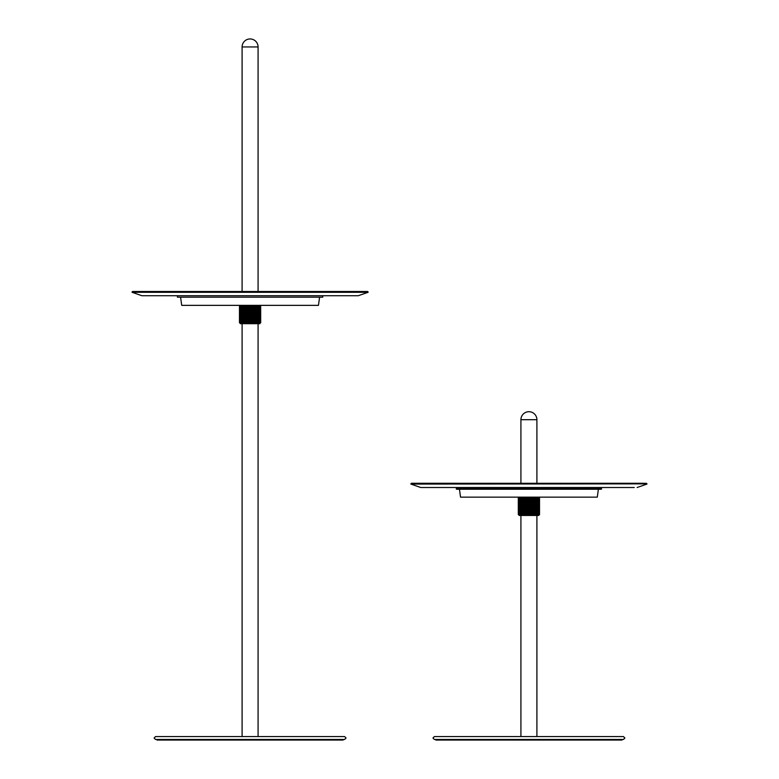 <?xml version="1.0" encoding="UTF-8"?>
<svg xmlns="http://www.w3.org/2000/svg" width="779" height="779" viewBox="0 0 779 779"><rect width="100%" height="100%" fill="white"/><g stroke="black" fill="none" stroke-linecap="round" stroke-linejoin="round"><path stroke-width="1.17" d="M634.242 487.508L600.424 487.508L601.583 487.8L601.291 489.251L456.533 489.251L456.251 487.8L457.409 487.508L420.718 487.508L634.242 487.508M355.419 295.728L322.467 295.728M141.885 295.728L358.282 295.728L368.107 292.291L132.07 292.291L141.885 295.728M155.557 739.466L154.106 738.015L155.557 736.564L344.61 736.564L346.061 738.015L344.61 739.466L155.557 739.466L157.017 739.466L157.017 740.05L343.159 740.05L343.159 739.466M177.417 296.02L177.417 297.179L322.749 297.179L322.749 296.02M177.417 297.179L322.749 297.179M180.611 297.471L181.721 305.358L318.445 305.358L319.556 297.471M181.721 305.358L318.445 305.358M260.069 323.129L259.826 323.694L240.351 323.694L240.098 323.129M260.595 305.611L260.634 322.818M260.449 305.611L260.498 322.818M260.225 305.611L260.274 322.827M259.933 305.611L259.991 322.818M259.563 305.611L259.631 322.818M259.125 305.611L259.212 322.827M258.19 305.611L258.628 323.168M258.618 305.611L258.716 322.827M257.615 305.611L258.102 323.168M258.053 305.611L258.161 322.837M256.992 305.611L256.982 323.178L257.528 323.168M257.43 305.611L257.537 322.857M256.982 323.178L256.885 305.611L256.885 323.168M256.31 305.611L256.301 323.178L256.866 322.857M256.301 323.178L256.203 305.611M255.59 305.611L255.59 323.168L256.203 323.168M255.59 323.168L255.473 305.611M254.821 305.611L254.821 323.168L255.473 323.168M254.821 323.168L254.704 305.611M254.022 305.611L253.983 323.188L254.704 323.168M253.983 323.188L253.896 305.611M253.194 305.611L253.194 323.168L253.896 323.168M253.194 323.168L253.068 305.611M252.338 305.611L252.338 323.168L253.068 323.168M252.338 323.168L252.211 305.611M251.471 305.611L251.471 323.168L252.211 323.168M251.471 323.168L251.344 305.611M250.595 305.611L250.595 323.168L251.344 323.168M250.595 323.168L250.458 305.611M249.708 305.611L249.708 323.168L250.458 323.168M249.708 323.168L249.582 305.611M248.832 305.611L248.832 323.168L249.582 323.168M248.832 323.168L248.696 305.611M247.956 305.611L247.956 323.168L248.696 323.168M247.956 323.168L247.829 305.611M247.109 305.611L247.109 323.168L247.829 323.168M247.109 323.168L246.982 305.611M246.271 305.611L246.271 323.168L246.982 323.168M246.271 323.168L246.154 305.611M245.473 305.611L245.473 323.168L246.154 323.168M245.473 323.168L245.346 305.611M244.694 305.611L244.694 323.168L245.346 323.168M244.694 323.168L244.587 305.611M243.963 305.611L243.963 323.168L244.587 323.168M243.963 323.168L243.866 305.611M243.301 322.857L243.301 305.611L243.282 323.168L243.866 323.168M243.282 323.168L243.184 305.611M242.649 323.168L243.184 323.168M242.629 322.847L242.746 305.611M242.065 323.168L242.561 323.168L242.561 305.611M242.016 322.847L242.113 305.611M241.548 323.168L241.987 305.611M241.451 322.837L241.548 305.611M240.964 322.837L241.042 305.611M240.536 322.818L240.604 305.611M240.185 322.818L240.234 305.611M239.883 322.827L239.942 305.611M239.669 322.818L239.728 305.611M239.533 322.818L239.581 305.611M435.841 739.466L435.841 740.05L621.983 740.05L621.983 739.466M623.443 739.466L434.39 739.466L432.939 738.015L434.39 736.564L623.443 736.564L624.894 738.015L623.443 739.466M528.912 736.564L520.917 736.564L520.917 515.474M535.816 497.392L535.816 514.958L539.487 514.637L538.649 515.474L519.174 515.474L518.931 514.909M535.134 497.392L535.124 514.958L535.718 514.958L535.718 497.392L535.699 514.637M518.96 514.958L522.008 514.958L522.008 497.392M521.463 514.637L521.57 497.392M534.413 497.392L534.394 514.968L535.037 514.958L535.037 497.392M522.115 514.958L522.134 497.392L522.018 514.958M522.134 514.637L522.69 514.958L522.69 497.392M533.654 497.392L533.654 514.958L534.306 514.958L534.306 497.392M522.797 497.392L522.699 514.958M533.654 514.958L533.527 497.392M522.797 514.958L523.41 514.958L523.41 497.392M532.846 497.392L532.817 514.977L533.527 514.958M523.527 497.392L523.41 514.958M523.527 514.958L524.179 514.958L524.179 497.392M532.018 497.392L532.018 514.958L532.729 514.958L532.729 497.392M524.296 497.392L524.179 514.958M532.018 514.958L531.891 497.392M524.296 514.958L524.978 514.958L524.978 497.392M531.171 497.392L531.171 514.958L531.891 514.958M525.104 497.392L525.017 514.977M531.171 514.958L531.044 497.392M525.104 514.958L525.806 514.958L525.806 497.392M530.304 497.392L530.304 514.958L531.044 514.958M525.932 497.392L525.806 514.958M530.304 514.958L530.168 497.392M525.932 514.958L526.662 514.958L526.662 497.392M529.418 497.392L529.418 514.958L530.168 514.958M526.789 497.392L526.662 514.958M529.418 514.958L529.292 497.392M526.789 514.958L527.529 514.958L527.529 497.392M528.542 497.392L528.542 514.958L529.292 514.958M527.656 497.392L527.529 514.958M528.542 514.958L528.405 497.392M527.656 514.958L528.405 514.958M539.487 514.637L539.487 497.392L539.487 514.637M539.419 497.392L539.438 514.617M539.272 497.392L539.311 514.607M539.058 497.392L539.097 514.607M518.366 514.607L518.405 497.392M538.766 497.392L538.815 514.598M518.502 514.607L518.551 497.392M538.396 497.392L538.464 514.598M518.717 514.607L518.775 497.392M537.958 497.392L538.036 514.607M519.009 514.598L519.067 497.392M537.452 497.392L537.539 514.607M519.369 514.598L519.437 497.392M537.013 497.392L536.935 514.958M536.887 497.392L536.984 514.617M519.788 514.617L519.875 497.392M536.439 497.392L536.351 514.958M536.254 497.392L536.371 514.637M520.284 514.617L520.382 497.392M520.898 514.958L520.81 497.392M520.839 514.627L520.947 497.392M521.472 514.958L521.385 497.392M459.444 489.251L460.555 497.148L597.279 497.148L598.389 489.251M460.555 497.148L597.279 497.148M536.906 483.272L536.906 419.696L520.917 419.696L520.917 483.272M536.906 736.564L536.906 515.474M411.312 483.331L410.874 483.866L646.959 483.866L646.521 483.331L411.516 483.311M646.959 483.866L410.893 484.08L420.718 487.508M414.623 483.311L643.288 483.272M132.479 291.55L132.041 292.086L368.126 292.086L367.688 291.55L132.683 291.521M135.799 291.521L367.571 291.492L132.596 291.492M245.395 46.944L242.094 46.944A7.994 7.994 0 0 1 250.088 38.95A7.994 7.994 0 0 1 258.083 46.944L245.395 46.944M260.663 305.611L260.692 322.818M256.749 305.611L256.749 322.857M256.145 305.611L256.145 322.857M256.018 305.611L256.018 322.857M255.376 305.611L255.376 322.857M255.239 305.611L255.239 322.857M254.567 305.611L254.567 322.857M254.431 305.611L254.431 322.857M253.73 305.611L253.73 322.857M253.584 305.611L253.584 322.857M252.863 305.611L252.863 322.857M252.708 305.611L252.708 322.857M251.977 305.611L251.977 322.857M251.821 305.611L251.821 322.857M251.072 305.611L251.072 322.857M250.916 305.611L250.916 322.857M250.166 305.611L250.166 322.857M250.01 305.611L250.01 322.857M249.251 322.857L249.251 305.611M249.095 322.857L249.095 305.611M248.355 322.857L248.355 305.611M248.199 322.857L248.199 305.611M247.459 322.857L247.459 305.611M247.313 322.857L247.313 305.611M246.592 322.857L246.592 305.611M246.446 322.857L246.446 305.611M245.745 322.857L245.745 305.611M245.599 322.857L245.599 305.611M244.937 322.857L244.937 305.611M244.801 322.857L244.801 305.611M244.158 322.857L244.158 305.611M244.031 322.857L244.031 305.611M243.428 322.857L243.428 305.611M535.572 497.392L535.572 514.637M534.842 497.392L534.842 514.637M534.063 497.392L534.063 514.637M522.855 514.637L522.855 497.392M533.255 497.392L533.255 514.637M523.624 514.637L523.624 497.392M532.408 497.392L532.408 514.637M524.433 514.637L524.433 497.392M531.541 497.392L531.541 514.637M525.27 514.637L525.27 497.392M530.645 497.392L530.645 514.637M526.137 514.637L526.137 497.392M529.749 497.392L529.749 514.637M527.023 514.637L527.023 497.392M528.834 497.392L528.834 514.637M527.928 514.637L527.928 497.392M518.337 514.637L518.337 497.392L518.347 514.637M534.969 497.392L534.969 514.637M522.251 514.637L522.251 497.392M534.199 497.392L534.199 514.637M522.982 514.637L522.982 497.392M533.401 497.392L533.401 514.637M523.761 514.637L523.761 497.392M532.554 497.392L532.554 514.637M524.569 514.637L524.569 497.392M531.687 497.392L531.687 514.637M525.416 514.637L525.416 497.392M530.801 497.392L530.801 514.637M526.292 514.637L526.292 497.392M529.905 497.392L529.905 514.637M527.179 514.637L527.179 497.392M528.99 497.392L528.99 514.637M528.084 514.637L528.084 497.392M456.251 487.8L601.583 487.8M456.251 488.969L601.583 488.969M646.521 483.331L411.429 483.272M646.93 484.08L637.115 487.508M242.094 291.492L242.094 46.944M258.083 291.492L258.083 46.944M239.474 322.818L239.474 305.611M242.094 736.564L242.094 323.694M258.083 736.564L258.083 323.694M539.526 514.598L539.526 497.392M518.308 514.598L518.308 497.392M536.906 419.696A7.994 7.994 0 0 0 528.912 411.711A7.994 7.994 0 0 0 520.917 419.696"/></g></svg>
